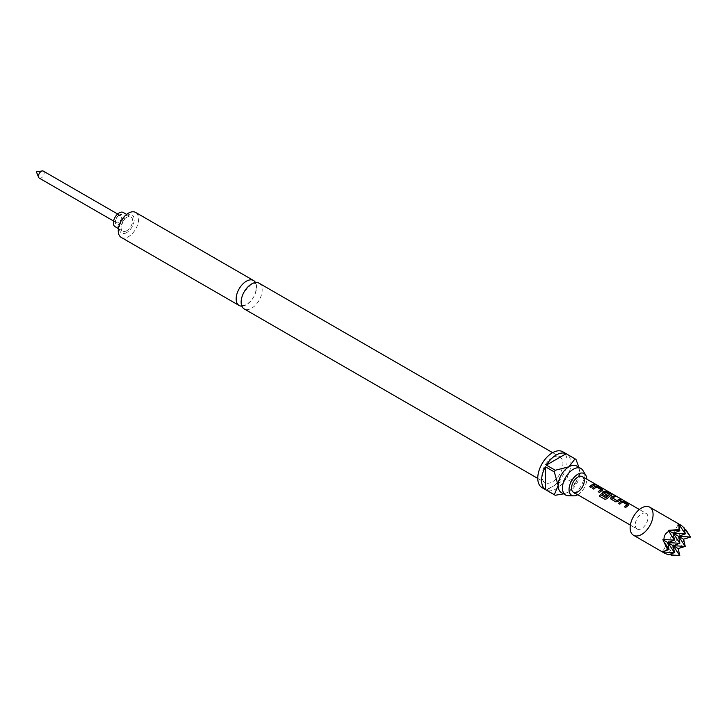<?xml version="1.0" encoding="UTF-8"?>
<svg xmlns="http://www.w3.org/2000/svg" width="727" height="727" viewBox="0 0 727 727"><rect width="100%" height="100%" fill="white"/><g stroke="black" fill="none" stroke-linecap="round" stroke-linejoin="round"><path stroke-width="0.55" stroke-dasharray="3.63 2.73" d="M594.822 484.282L596.458 484.964M259.085 283.194A14.867 8.588 -60 0 1 261.366 295.098A14.867 8.588 -60 0 1 251.651 308.203A14.867 8.588 -60 0 1 244.217 308.939M39.285 178.142A4.053 2.345 120 0 0 41.312 177.942A4.053 2.345 120 0 0 43.965 174.362A4.053 2.345 120 0 0 43.347 171.118M118.537 215.901A4.053 2.345 120 0 0 115.893 219.472A4.053 2.345 120 0 0 116.511 222.726A4.053 2.345 120 0 0 118.537 222.526A4.053 2.345 120 0 0 121.191 218.954A4.053 2.345 120 0 0 120.564 215.701A4.053 2.345 120 0 0 118.537 215.901M119.173 215.047A5.552 3.208 120 0 0 115.248 221.844A5.552 3.208 120 0 0 119.173 224.116A5.552 3.208 120 0 0 123.099 217.309A5.552 3.208 120 0 0 119.173 215.047M115.075 226.679A8.197 4.735 120 0 0 119.173 226.279A8.197 4.735 120 0 0 124.535 219.054A8.197 4.735 120 0 0 123.272 212.484M126.816 230.686A8.197 4.735 -60 0 1 122.718 231.095A8.197 4.735 -60 0 1 121.464 224.525A8.197 4.735 -60 0 1 126.816 217.3A8.197 4.735 -60 0 1 130.924 216.891A8.197 4.735 -60 0 1 132.178 223.462A8.197 4.735 -60 0 1 126.816 230.686M684.28 528.384L683.562 527.775L684.189 527.866M685.97 538.743L690.505 536.19M679.481 548.503L684.189 540.352M679.036 556.055L678.982 550.848M668.667 554.746L668.277 554.256L669.158 554.565M577.747 494.733A12.523 7.234 120 0 0 577.901 494.651A12.523 7.234 120 0 0 586.753 479.129M568.314 495.741A15.322 8.842 120 0 0 573.294 494.269A15.322 8.842 120 0 0 582.909 470.46M241.873 306.158A14.413 8.324 120 0 0 246.344 304.767A14.413 8.324 120 0 0 250.733 301.087A14.413 8.324 120 0 0 255.54 292.763A14.413 8.324 120 0 0 255.504 282.549M542.051 487.653A20.72 11.968 120 0 0 552.411 486.627A20.72 11.968 120 0 0 565.951 468.37A20.72 11.968 120 0 0 562.78 451.758M575.984 459.419L567.069 454.266A20.72 11.968 -60 0 1 567.069 477.057L575.984 482.21A20.72 11.968 -60 0 1 575.03 483.873L566.106 478.72A20.72 11.968 -60 0 1 556.237 488.835A20.72 11.968 -60 0 1 546.368 490.125L555.283 495.269M552.411 457.574A14.867 8.588 120 0 0 542.706 470.669A14.867 8.588 120 0 0 544.977 482.583A14.867 8.588 120 0 0 552.411 481.847A14.867 8.588 120 0 0 562.125 468.742A14.867 8.588 120 0 0 559.845 456.838A14.867 8.588 120 0 0 552.411 457.574M561.317 492.533A15.322 8.842 120 0 0 568.977 491.779A15.322 8.842 120 0 0 579.81 473.023A15.322 8.842 120 0 0 576.638 466.007M126.816 232.531A10.451 6.034 -60 0 1 119.428 228.26A10.451 6.034 -60 0 1 126.816 215.465A10.451 6.034 -60 0 1 134.213 219.727A10.451 6.034 -60 0 1 126.816 232.531M121.227 237.411A14.413 8.324 120 0 0 128.443 236.702A14.413 8.324 120 0 0 137.857 223.998A14.413 8.324 120 0 0 135.649 212.448M646.112 513.398A9.006 5.198 -60 0 1 646.112 523.803A9.006 5.198 -60 0 1 637.106 529.011L630.364 525.112L637.106 529.011A9.006 5.198 -60 0 1 637.106 518.605A9.006 5.198 -60 0 1 646.112 513.398L639.369 509.509L646.112 513.398M575.03 483.873L568.977 491.779L563.598 493.851M566.106 478.72L546.368 490.125M578.919 467.325L579.81 473.023L575.984 482.21M567.069 454.266L567.069 477.057M683.562 527.775L668.277 554.256M678.155 524.649L662.87 551.139M590.878 487.472L590.924 487.59A8.833 5.098 -60 0 1 595.122 485.154M589.542 486.699L590.924 487.59M602.656 490.371L602.638 490.525A8.833 5.098 -60 0 0 599.621 492.606L599.575 492.497M598.239 491.725L599.621 492.606M596.812 487.081L601.12 489.734M593.732 489.126L593.777 489.235A8.833 5.098 -60 0 1 596.622 487.226M592.396 488.353L593.777 489.235M605 499.34L599.375 496.096M605.082 499.404L607.263 498.64M607.327 498.731A8.833 5.098 -60 0 1 611.334 495.541L611.352 495.387M611.334 495.541L611.271 494.478L611.334 495.541M601.883 493.597L602.338 494.096M602.383 494.206L606.173 496.305M606.218 496.423A8.833 5.098 -60 0 1 607.49 495.332L607.472 495.196M603.683 493.015A8.833 5.098 -60 0 1 605.164 492.161L605.182 492.006M605.346 492.17L609.689 494.514M612.516 497.986L612.525 498.122A8.833 5.098 -60 0 1 615.369 496.85M618.177 501.494L618.195 501.621A8.833 5.098 -60 0 1 621.212 500.221M615.724 501.821L618.195 501.621M611.034 499.113L615.76 501.93M610.58 498.622L611.08 499.231M628.746 505.429L628.719 505.583A8.833 5.098 -60 0 0 625.711 507.673L625.665 507.555M624.329 506.783L625.711 507.673M622.903 502.148L627.21 504.802M619.822 504.184L619.867 504.302A8.833 5.098 -60 0 1 622.712 502.284M618.486 503.411L619.867 504.302M250.733 301.087L246.644 304.549C243.272 305.731 241.918 306.012 242.582 305.395C242.227 305.749 241.8 304.64 241.309 302.059C240.791 300.424 241.791 296.952 244.308 291.654L251.142 284.393L255.195 283.548C256.531 283.057 256.64 286.129 255.54 292.763M113.585 221.035L116.511 222.726M118.41 228.605L122.718 231.095M537.762 478.421L544.977 482.583M552.629 452.667L559.845 456.838M126.607 214.401L130.924 216.891M117.638 214.011L120.564 215.701"/><path stroke-width="1.09" d="M596.64 485.073L595.104 484.709M595.159 484.546L596.54 484.809L594.795 484.164M537.762 478.421L244.217 308.939A14.867 8.588 -60 0 1 241.937 297.025A14.867 8.588 -60 0 1 251.651 283.93A14.867 8.588 -60 0 1 259.085 283.194L552.629 452.667M117.638 214.011L43.347 171.118A4.053 2.345 120 0 0 42.339 170.945A4.053 2.345 120 0 0 41.312 171.318A4.053 2.345 120 0 0 38.64 177.361A4.053 2.345 120 0 0 39.285 178.142L113.585 221.035M126.607 214.401L123.272 212.484A8.197 4.735 120 0 0 119.173 212.884A8.197 4.735 120 0 0 113.821 220.108A8.197 4.735 120 0 0 115.075 226.679L118.41 228.605M665.105 553.501L668.667 554.746L674.429 552.638L667.813 542.578L679.836 543.278L673.22 545.695L685.243 546.395L678.627 536.335L679.836 543.278L673.22 533.209L674.429 540.152L667.813 542.578L669.022 549.521L664.342 551.23L662.87 551.139L665.105 553.501L633.499 535.254A16.221 9.36 -60 0 1 633.499 516.524A16.221 9.36 -60 0 1 649.72 507.164A16.221 9.36 -60 0 1 649.72 525.885A16.221 9.36 -60 0 1 633.499 535.254L665.105 553.501M679.481 525.148L685.243 533.909L684.189 527.866L681.326 525.412L649.72 507.164L681.326 525.412L678.155 524.649L678.982 525.885L679.836 530.792L673.22 533.209L685.243 533.909L678.627 536.335L690.65 537.035L684.28 528.384M669.158 554.565L679.836 555.764L678.155 548.549L685.243 546.395L683.562 539.189L690.65 537.035L685.97 529.919M671.33 555.264L679.836 555.764L673.22 545.695L674.429 552.638L663.96 552.029M586.753 479.129A12.523 7.234 120 0 0 585.762 475.185A12.523 7.234 120 0 0 577.901 474.195A12.523 7.234 120 0 0 569.296 486.972A12.523 7.234 120 0 0 573.83 495.85A12.523 7.234 120 0 0 577.747 494.733M585.762 475.185L582.909 470.46A15.322 8.842 120 0 0 580.946 468.497A15.322 8.842 120 0 0 573.294 469.251A15.322 8.842 120 0 0 563.28 482.755A15.322 8.842 120 0 0 565.633 495.023A15.322 8.842 120 0 0 568.314 495.741L573.83 495.85M255.504 282.549A14.413 8.324 120 0 0 253.55 280.513A14.413 8.324 120 0 0 246.344 281.231A14.413 8.324 120 0 0 236.929 293.935A14.413 8.324 120 0 0 239.138 305.485A14.413 8.324 120 0 0 241.873 306.158M575.52 459.119L562.78 451.758A20.72 11.968 120 0 0 552.411 452.785A20.72 11.968 120 0 0 538.88 471.051A20.72 11.968 120 0 0 542.051 487.653L554.792 495.014A20.72 11.968 -60 0 1 554.328 494.714L545.404 489.562A20.72 11.968 -60 0 1 545.404 466.77L554.328 471.923A20.72 11.968 -60 0 1 555.283 470.26L546.368 465.107A20.72 11.968 -60 0 1 556.237 454.993A20.72 11.968 -60 0 1 566.106 453.712L575.03 458.864A20.72 11.968 -60 0 1 575.52 459.119A20.72 11.968 -60 0 1 575.984 459.419L578.919 467.325M563.598 493.851L555.283 495.269A20.72 11.968 -60 0 1 554.792 495.014M580.946 468.497L576.638 466.007A15.322 8.842 120 0 0 568.977 466.77A15.322 8.842 120 0 0 558.145 485.527A15.322 8.842 120 0 0 561.317 492.533L565.633 495.023M253.55 280.513L135.649 212.448A14.413 8.324 120 0 0 128.443 213.156A14.413 8.324 120 0 0 119.019 225.861A14.413 8.324 120 0 0 121.227 237.411L239.138 305.485M630.364 525.112L573.394 492.224A9.006 5.198 -60 0 1 573.394 481.819A9.006 5.198 -60 0 1 582.4 476.621A9.006 5.198 -60 0 1 582.4 487.026A9.006 5.198 -60 0 1 573.394 492.224L630.364 525.112M639.369 509.509L582.4 476.621L639.369 509.509M621.558 501.285A9.006 5.198 -60 0 0 618.486 503.411L619.822 504.184A9.006 5.198 -60 0 1 622.721 502.13L627.228 504.729A9.006 5.198 -60 0 0 624.329 506.783L625.665 507.555A9.006 5.198 -60 0 1 628.746 505.429L628.701 504.356L624.02 501.657L621.54 501.439A8.833 5.098 -60 0 0 618.586 503.475M628.746 505.429L628.701 504.356L623.975 501.821L621.54 501.439M614.079 495.914A9.006 5.198 -60 0 0 610.998 497.341L611.034 499.113L615.724 501.821L618.177 501.494A9.006 5.198 -60 0 1 621.258 500.058L619.913 499.285A9.006 5.198 -60 0 0 617.014 500.585L612.516 497.986A9.006 5.198 -60 0 1 615.415 496.686L614.033 496.078A8.833 5.098 -60 0 0 611.016 497.477L611.08 499.231M610.553 498.549L611.034 499.113M599.375 496.096L605 499.34L607.263 498.64A9.006 5.198 -60 0 1 611.352 495.387L611.307 494.315L606.627 491.616L604.164 491.243A9.006 5.198 -60 0 0 602.301 492.324L602.338 494.096L606.173 496.305A9.006 5.198 -60 0 1 607.472 495.196L603.674 492.879A9.006 5.198 -60 0 1 605.182 492.006L609.689 494.605A9.006 5.198 -60 0 0 605.936 497.595L600.475 494.578A9.006 5.198 -60 0 0 599.375 496.096M601.856 493.533L602.338 494.096M611.352 495.387L611.307 494.315L606.627 491.616M595.468 486.218A9.006 5.198 -60 0 0 592.396 488.353L593.732 489.126A9.006 5.198 -60 0 1 596.631 487.072L601.138 489.671A9.006 5.198 -60 0 0 598.239 491.725L599.575 492.497A9.006 5.198 -60 0 1 602.656 490.371L602.61 489.298L597.93 486.59L595.449 486.381A8.833 5.098 -60 0 0 592.496 488.408M602.656 490.371L602.61 489.298L597.885 486.754L595.449 486.381M593.823 484.218A9.006 5.198 -60 0 0 589.542 486.699L590.878 487.472A9.006 5.198 -60 0 1 595.168 484.991L593.786 484.382A8.833 5.098 -60 0 0 589.642 486.763M554.328 494.714L558.145 485.527L554.328 471.923M545.404 489.562L545.404 466.77M555.283 470.26L568.977 466.77L575.03 458.864M546.368 465.107L566.106 453.712M668.667 531.392C665.496 533.182 663.924 535.899 663.96 539.543L674.429 540.152L668.277 530.356L683.562 539.189M671.33 530.292L679.836 530.792L679.036 529.574L668.277 530.356M663.96 539.543L662.87 539.725L667.568 549.43L664.342 551.23M678.982 525.885L679.036 529.574M667.568 549.43L669.022 549.521L664.342 542.406M662.87 539.725L678.155 548.549M594.922 485.045L593.786 484.382M602.638 490.525L602.574 489.462M598.339 491.779A8.833 5.098 -60 0 1 601.12 489.825L601.138 489.671M611.334 495.541L611.271 494.478M606.582 491.779L604.164 491.243M604.146 491.397A8.833 5.098 -60 0 0 602.319 492.461L602.301 492.324M602.319 492.461L602.383 494.206M607.381 495.26L603.674 492.997M605.936 497.595L605.991 497.686A8.833 5.098 -60 0 1 609.671 494.76L609.689 494.605M605.827 497.731L600.475 494.578M599.466 496.15A8.833 5.098 -60 0 1 600.529 494.669M612.516 498.104L616.841 500.603M617.032 500.721A8.833 5.098 -60 0 1 619.877 499.449L619.913 499.285M621.012 500.103L619.877 499.449M615.169 496.732L614.033 496.078M628.719 505.583L628.664 504.52M624.429 506.846A8.833 5.098 -60 0 1 627.21 504.883L627.228 504.729M42.339 170.945L36.35 171.763L38.64 177.361"/></g></svg>
